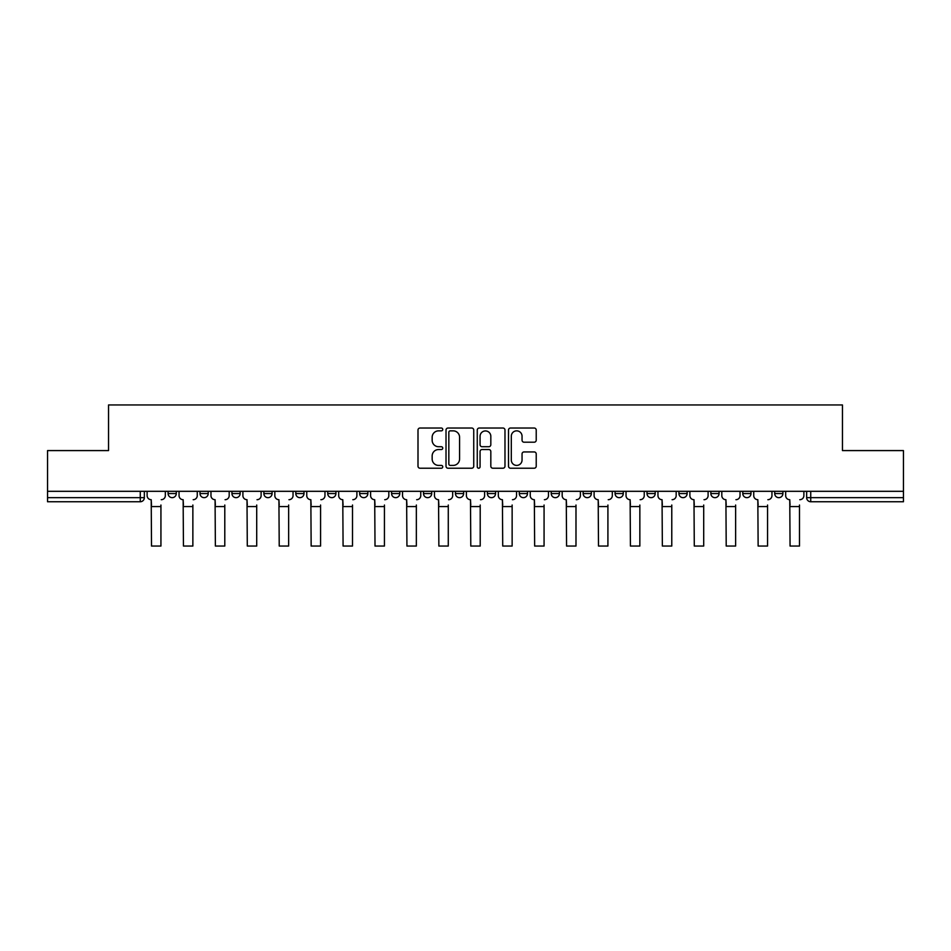 <?xml version="1.0" encoding="UTF-8"?>
<svg xmlns="http://www.w3.org/2000/svg" width="951" height="951" viewBox="0 0 951 951"><rect width="100%" height="100%" fill="white"/><g stroke="black" fill="none" stroke-linecap="round" stroke-linejoin="round"><path stroke-width="1.43" d="M442.75 429.448A1.403 1.403 0 0 0 441.347 428.033L420.009 428.033A2.009 2.009 0 0 0 418 430.042L418 466.204A2.009 2.009 0 0 0 420.009 468.213L441.347 468.213A1.403 1.403 0 0 0 442.75 466.81A1.403 1.403 0 0 0 441.347 465.408L438.589 465.408A6.431 6.431 0 0 1 432.158 458.976L432.158 455.957A6.431 6.431 0 0 1 438.589 449.538L441.347 449.538A1.403 1.403 0 0 0 442.75 448.123A1.403 1.403 0 0 0 441.347 446.72L438.589 446.72A6.431 6.431 0 0 1 432.158 440.289L432.158 437.282A6.431 6.431 0 0 1 438.589 430.851L441.347 430.851A1.403 1.403 0 0 0 442.75 429.448M519.294 491.31L519.294 493.557L527.484 493.557A4.089 4.089 0 0 1 523.395 497.658A4.089 4.089 0 0 1 519.294 493.557L519.294 491.31M423.516 491.31L423.516 493.557L431.706 493.557A4.089 4.089 0 0 1 427.605 497.658A4.089 4.089 0 0 1 423.516 493.557L423.516 491.31M359.656 491.31L359.656 493.557L367.847 493.557A4.089 4.089 0 0 1 363.757 497.658A4.089 4.089 0 0 1 359.656 493.557L359.656 491.31M327.738 491.31L327.738 493.557L335.917 493.557A4.089 4.089 0 0 1 331.828 497.658A4.089 4.089 0 0 1 327.738 493.557L327.738 491.31M263.879 491.31L263.879 493.557L272.069 493.557A4.089 4.089 0 0 1 267.968 497.658A4.089 4.089 0 0 1 263.879 493.557L263.879 491.31M534.212 442.203A2.009 2.009 0 0 0 536.221 440.194L536.221 430.042A2.009 2.009 0 0 0 534.212 428.033L510.509 428.033A2.009 2.009 0 0 0 508.5 430.042L508.5 466.204A2.009 2.009 0 0 0 510.509 468.213L534.212 468.213A2.009 2.009 0 0 0 536.221 466.204L536.221 453.948A2.009 2.009 0 0 0 534.212 451.939L524.06 451.939A2.009 2.009 0 0 0 522.051 453.948L522.051 460.034A5.373 5.373 0 0 1 516.678 465.408A5.373 5.373 0 0 1 511.305 460.034L511.305 436.224A5.373 5.373 0 0 1 516.678 430.851A5.373 5.373 0 0 1 522.051 436.224L522.051 440.194A2.009 2.009 0 0 0 524.06 442.203L534.212 442.203M47.55 491.31L47.55 450.584L108.545 450.584L108.545 404.948L842.455 404.948L842.455 450.584L903.45 450.584L903.45 491.31L47.55 491.31L47.55 497.658L144.35 497.658L144.35 491.31L144.35 497.658A4.089 4.089 0 0 1 140.261 501.748L47.55 501.748L47.55 497.658M473.741 430.042A2.009 2.009 0 0 0 471.732 428.033L448.028 428.033A2.009 2.009 0 0 0 446.019 430.042L446.019 466.204A2.009 2.009 0 0 0 448.028 468.213L471.732 468.213A2.009 2.009 0 0 0 473.741 466.204L473.741 430.042M479.268 428.033L502.972 428.033A2.009 2.009 0 0 1 504.981 430.042L504.981 466.204A2.009 2.009 0 0 1 502.972 468.213L492.832 468.213A2.009 2.009 0 0 1 490.823 466.204L490.823 451.547A2.009 2.009 0 0 0 488.814 449.538L482.074 449.538A2.009 2.009 0 0 0 480.065 451.547L480.065 466.81A1.403 1.403 0 0 1 478.662 468.213A1.403 1.403 0 0 1 477.259 466.81L477.259 430.042A2.009 2.009 0 0 1 479.268 428.033M806.65 491.31L806.65 497.658L903.45 497.658L903.45 501.748L810.739 501.748A4.089 4.089 0 0 1 806.65 497.658L806.65 491.31M903.45 491.31L903.45 497.658M774.72 491.31L774.72 493.557L782.899 493.557L782.899 491.31L782.899 493.557A4.089 4.089 0 0 1 778.81 497.658A4.089 4.089 0 0 1 774.72 493.557A4.089 4.089 0 0 0 778.81 497.658M750.981 493.557L750.981 491.31L750.981 493.557A4.089 4.089 0 0 1 746.88 497.658A4.089 4.089 0 0 1 742.79 493.557L750.981 493.557A4.089 4.089 0 0 1 746.88 497.658M742.79 491.31L742.79 493.557M719.051 491.31L719.051 493.557A4.089 4.089 0 0 1 714.95 497.658A4.089 4.089 0 0 1 710.861 493.557L719.051 493.557A4.089 4.089 0 0 1 714.95 497.658M710.861 491.31L710.861 493.557M687.121 491.31L687.121 493.557A4.089 4.089 0 0 1 683.032 497.658A4.089 4.089 0 0 1 678.931 493.557L687.121 493.557M678.931 491.31L678.931 493.557M655.191 491.31L655.191 493.557A4.089 4.089 0 0 1 651.102 497.658A4.089 4.089 0 0 1 647.013 493.557L655.191 493.557M647.013 491.31L647.013 493.557M623.262 491.31L623.262 493.557A4.089 4.089 0 0 1 619.172 497.658A4.089 4.089 0 0 1 615.083 493.557L623.262 493.557M615.083 491.31L615.083 493.557M591.344 491.31L591.344 493.557A4.089 4.089 0 0 1 587.242 497.658A4.089 4.089 0 0 1 583.153 493.557A4.089 4.089 0 0 0 587.242 497.658M583.153 491.31L583.153 493.557L591.344 493.557M559.414 491.31L559.414 493.557A4.089 4.089 0 0 1 555.313 497.658A4.089 4.089 0 0 1 551.223 493.557A4.089 4.089 0 0 0 555.313 497.658M551.223 491.31L551.223 493.557L559.414 493.557M527.484 491.31L527.484 493.557A4.089 4.089 0 0 1 523.395 497.658M495.554 491.31L495.554 493.557A4.089 4.089 0 0 1 491.465 497.658A4.089 4.089 0 0 1 487.376 493.557L495.554 493.557M487.376 491.31L487.376 493.557M463.624 491.31L463.624 493.557A4.089 4.089 0 0 1 459.535 497.658A4.089 4.089 0 0 1 455.446 493.557L463.624 493.557L463.624 491.31M455.446 491.31L455.446 493.557M431.706 491.31L431.706 493.557M399.777 491.31L399.777 493.557A4.089 4.089 0 0 1 395.687 497.658A4.089 4.089 0 0 1 391.586 493.557L399.777 493.557L399.777 491.31M391.586 491.31L391.586 493.557M367.847 491.31L367.847 493.557L367.847 491.31M335.917 493.557L335.917 491.31L335.917 493.557A4.089 4.089 0 0 1 331.828 497.658M303.987 491.31L303.987 493.557A4.089 4.089 0 0 1 299.898 497.658A4.089 4.089 0 0 1 295.809 493.557A4.089 4.089 0 0 0 299.898 497.658A4.089 4.089 0 0 0 303.987 493.557L303.987 491.31M295.809 491.31L295.809 493.557L303.987 493.557M272.069 491.31L272.069 493.557M240.139 491.31L240.139 493.557A4.089 4.089 0 0 1 236.05 497.658A4.089 4.089 0 0 1 231.949 493.557A4.089 4.089 0 0 0 236.05 497.658A4.089 4.089 0 0 0 240.139 493.557L231.949 493.557L231.949 491.31M200.019 491.31L200.019 493.557L208.21 493.557L208.21 491.31L208.21 493.557A4.089 4.089 0 0 1 204.12 497.658A4.089 4.089 0 0 1 200.019 493.557A4.089 4.089 0 0 0 204.12 497.658M168.101 491.31L168.101 493.557L176.28 493.557L176.28 491.31L176.28 493.557A4.089 4.089 0 0 1 172.19 497.658A4.089 4.089 0 0 1 168.101 493.557A4.089 4.089 0 0 0 172.19 497.658M140.261 491.31L140.261 501.748A4.089 4.089 0 0 0 144.35 497.658M450.239 430.851A1.403 1.403 0 0 0 448.836 432.253L448.836 463.993A1.403 1.403 0 0 0 450.239 465.408L453.151 465.408A6.431 6.431 0 0 0 459.583 458.976L459.583 437.282A6.431 6.431 0 0 0 453.151 430.851L450.239 430.851M490.823 436.319A5.373 5.373 0 0 0 485.45 430.946A5.373 5.373 0 0 0 480.065 436.319L480.065 444.711A2.009 2.009 0 0 0 482.074 446.72L488.814 446.72A2.009 2.009 0 0 0 490.823 444.711L490.823 436.319M147.12 495.614L147.12 491.31L147.12 495.614A4.089 4.089 0 0 0 151.209 499.703L151.518 505.029M151.209 499.703L151.518 546.052L160.933 546.052L160.933 505.029M165.331 495.614L165.331 491.31L165.331 495.614A4.089 4.089 0 0 1 161.242 499.703M160.933 546.052L151.518 546.052M179.05 495.614L179.05 491.31L179.05 495.614A4.089 4.089 0 0 0 183.139 499.703L183.448 505.029M183.139 499.703L183.448 546.052L192.863 546.052L192.863 505.029M197.261 495.614L197.261 491.31L197.261 495.614A4.089 4.089 0 0 1 193.172 499.703M210.967 495.614L210.967 491.31L210.967 495.614A4.089 4.089 0 0 0 215.069 499.703L215.378 505.029M215.069 499.703L215.378 546.052L224.793 546.052L224.793 505.029M229.191 495.614L229.191 491.31L229.191 495.614A4.089 4.089 0 0 1 225.09 499.703M192.863 546.052L183.448 546.052M224.793 546.052L215.378 546.052M242.897 495.614L242.897 491.31L242.897 495.614A4.089 4.089 0 0 0 246.998 499.703L247.296 505.029M246.998 499.703L247.296 546.052L256.711 546.052L256.711 505.029M261.121 495.614L261.121 491.31L261.121 495.614A4.089 4.089 0 0 1 257.02 499.703M274.827 495.614L274.827 491.31L274.827 495.614A4.089 4.089 0 0 0 278.916 499.703L279.225 505.029M278.916 499.703L279.225 546.052L288.64 546.052L288.64 505.029M293.039 495.614L293.039 491.31L293.039 495.614A4.089 4.089 0 0 1 288.949 499.703M306.757 495.614L306.757 491.31L306.757 495.614A4.089 4.089 0 0 0 310.846 499.703L311.155 505.029M310.846 499.703L311.155 546.052L320.57 546.052L320.57 505.029M324.969 495.614L324.969 491.31L324.969 495.614A4.089 4.089 0 0 1 320.879 499.703M256.711 546.052L247.296 546.052M288.64 546.052L279.225 546.052M320.57 546.052L311.155 546.052M338.687 495.614L338.687 491.31L338.687 495.614A4.089 4.089 0 0 0 342.776 499.703L343.085 505.029M342.776 499.703L343.085 546.052L352.5 546.052L352.5 505.029M356.898 495.614L356.898 491.31L356.898 495.614A4.089 4.089 0 0 1 352.809 499.703M352.5 546.052L343.085 546.052M370.605 495.614L370.605 491.31L370.605 495.614A4.089 4.089 0 0 0 374.706 499.703L375.015 505.029M374.706 499.703L375.015 546.052L384.43 546.052L384.43 505.029M388.828 495.614L388.828 491.31L388.828 495.614A4.089 4.089 0 0 1 384.727 499.703M384.43 546.052L375.015 546.052M402.535 495.614L402.535 491.31L402.535 495.614A4.089 4.089 0 0 0 406.636 499.703L406.933 505.029M406.636 499.703L406.933 546.052L416.348 546.052L416.348 505.029M420.758 495.614L420.758 491.31L420.758 495.614A4.089 4.089 0 0 1 416.657 499.703M416.348 546.052L406.933 546.052M434.464 495.614L434.464 491.31L434.464 495.614A4.089 4.089 0 0 0 438.554 499.703L438.863 505.029M438.554 499.703L438.863 546.052L448.278 546.052L448.278 505.029M452.676 495.614L452.676 491.31L452.676 495.614A4.089 4.089 0 0 1 448.587 499.703M448.278 546.052L438.863 546.052M466.394 495.614L466.394 491.31L466.394 495.614A4.089 4.089 0 0 0 470.483 499.703L470.793 505.029M470.483 499.703L470.793 546.052L480.207 546.052L480.207 505.029M484.606 495.614L484.606 491.31L484.606 495.614A4.089 4.089 0 0 1 480.517 499.703M480.207 546.052L470.793 546.052M498.324 495.614L498.324 491.31L498.324 495.614A4.089 4.089 0 0 0 502.413 499.703L502.722 505.029M502.413 499.703L502.722 546.052L512.137 546.052L512.137 505.029M516.536 495.614L516.536 491.31L516.536 495.614A4.089 4.089 0 0 1 512.446 499.703M512.137 546.052L502.722 546.052M530.242 495.614L530.242 491.31L530.242 495.614A4.089 4.089 0 0 0 534.343 499.703L534.652 505.029M534.343 499.703L534.652 546.052L544.067 546.052L544.067 505.029M548.465 495.614L548.465 491.31L548.465 495.614A4.089 4.089 0 0 1 544.364 499.703M544.067 546.052L534.652 546.052M562.172 495.614L562.172 491.31L562.172 495.614A4.089 4.089 0 0 0 566.273 499.703L566.57 505.029M566.273 499.703L566.57 546.052L575.985 546.052L575.985 505.029M580.395 495.614L580.395 491.31L580.395 495.614A4.089 4.089 0 0 1 576.294 499.703M575.985 546.052L566.57 546.052M594.102 495.614L594.102 491.31L594.102 495.614A4.089 4.089 0 0 0 598.191 499.703L598.5 505.029M598.191 499.703L598.5 546.052L607.915 546.052L607.915 505.029M612.313 495.614L612.313 491.31L612.313 495.614A4.089 4.089 0 0 1 608.224 499.703M607.915 546.052L598.5 546.052M626.031 495.614L626.031 491.31L626.031 495.614A4.089 4.089 0 0 0 630.121 499.703L630.43 505.029M630.121 499.703L630.43 546.052L639.845 546.052L639.845 505.029M644.243 495.614L644.243 491.31L644.243 495.614A4.089 4.089 0 0 1 640.154 499.703M639.845 546.052L630.43 546.052M657.961 495.614L657.961 491.31L657.961 495.614A4.089 4.089 0 0 0 662.051 499.703L662.36 505.029M662.051 499.703L662.36 546.052L671.775 546.052L671.775 505.029M676.173 495.614L676.173 491.31L676.173 495.614A4.089 4.089 0 0 1 672.084 499.703M671.775 546.052L662.36 546.052M689.879 495.614L689.879 491.31L689.879 495.614A4.089 4.089 0 0 0 693.98 499.703L694.289 505.029M693.98 499.703L694.289 546.052L703.704 546.052L703.704 505.029M708.103 495.614L708.103 491.31L708.103 495.614A4.089 4.089 0 0 1 704.002 499.703M703.704 546.052L694.289 546.052M721.809 495.614L721.809 491.31L721.809 495.614A4.089 4.089 0 0 0 725.91 499.703L726.207 505.029M725.91 499.703L726.207 546.052L735.622 546.052L735.622 505.029M740.033 495.614L740.033 491.31L740.033 495.614A4.089 4.089 0 0 1 735.931 499.703M735.622 546.052L726.207 546.052M753.739 495.614L753.739 491.31L753.739 495.614A4.089 4.089 0 0 0 757.828 499.703L758.137 505.029M757.828 499.703L758.137 546.052L767.552 546.052L767.552 505.029M771.95 495.614L771.95 491.31L771.95 495.614A4.089 4.089 0 0 1 767.861 499.703M767.552 546.052L758.137 546.052M785.669 495.614L785.669 491.31L785.669 495.614A4.089 4.089 0 0 0 789.758 499.703L790.067 505.029M789.758 499.703L790.067 546.052L799.482 546.052L799.482 505.029M803.88 495.614L803.88 491.31L803.88 495.614A4.089 4.089 0 0 1 799.791 499.703M799.482 546.052L790.067 546.052M810.739 491.31L810.739 501.748M160.933 506.562L151.518 506.562M192.863 506.562L183.448 506.562M224.793 506.562L215.378 506.562M256.711 506.562L247.296 506.562M288.64 506.562L279.225 506.562M320.57 506.562L311.155 506.562M352.5 506.562L343.085 506.562M384.43 506.562L375.015 506.562M416.348 506.562L406.933 506.562M448.278 506.562L438.863 506.562M480.207 506.562L470.793 506.562M512.137 506.562L502.722 506.562M544.067 506.562L534.652 506.562M575.985 506.562L566.57 506.562M607.915 506.562L598.5 506.562M639.845 506.562L630.43 506.562M671.775 506.562L662.36 506.562M703.704 506.562L694.289 506.562M735.622 506.562L726.207 506.562M767.552 506.562L758.137 506.562M799.482 506.562L790.067 506.562"/></g></svg>
